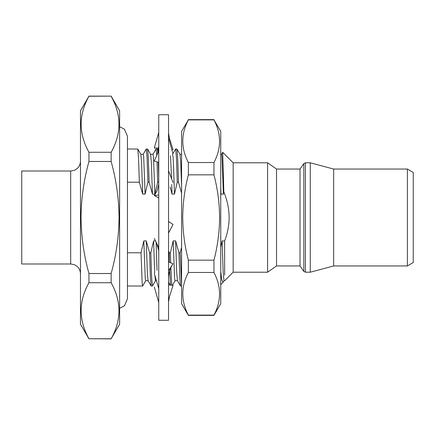 <?xml version="1.0" encoding="UTF-8"?>
<svg xmlns="http://www.w3.org/2000/svg" width="435" height="435" viewBox="0 0 435 435"><rect width="100%" height="100%" fill="white"/><g stroke="black" fill="none" stroke-linecap="round" stroke-linejoin="round"><path stroke-width="0.65" d="M213.96 119.881L220.741 131.37L220.741 303.63L213.96 315.375L188.371 315.375L181.591 303.63L181.591 131.37L188.371 119.881C180.922 134.029 180.922 148.248 188.371 162.543L213.96 162.543C221.41 148.4 221.41 134.176 213.96 119.881L188.371 119.881M188.371 315.375L188.371 315.119C180.922 300.824 180.922 286.6 188.371 272.457L188.371 260.163C184.723 246.205 182.836 231.985 182.722 217.5C182.82 203.134 184.706 188.915 188.371 174.837L188.371 162.543M213.96 315.375L213.96 315.119C221.41 300.971 221.41 286.752 213.96 272.457L213.96 260.163C217.609 246.205 219.49 231.985 219.61 217.5C219.506 203.134 217.625 188.915 213.96 174.837L188.371 174.837M213.96 174.837L213.96 162.543M213.96 260.163L188.371 260.163M213.96 272.457L188.371 272.457M213.96 315.119L188.371 315.119M168.541 206.185L168.541 320.269L158.753 320.269L158.753 114.731L168.541 114.731L168.541 206.185M168.541 284.849L173.005 285.414L169.389 296.931L168.541 301.928M168.541 299.623L169.389 296.931M158.753 302.559L154.294 286.991M168.541 261.919L173.005 263.789L171.439 266.394C169.509 270.157 168.541 274.458 168.541 279.281M168.541 270.717L172.467 264.627M158.753 288.655L154.294 273.425M168.541 221.48L173.005 224.482L168.541 233.04M158.753 247.569L154.294 238.5M168.541 170.727L173.005 182.51M158.753 197.909L154.294 195.554L157.176 190.66L158.753 184.016M158.753 195L154.294 195.554M168.541 137.835L173.005 153.903M158.753 162.462L154.294 160.988L156.263 156.6C157.943 152.734 158.775 148.661 158.753 144.393M158.753 151.027L156.263 156.6M171.841 149.722L173.005 149.586L169.389 138.069L168.541 133.072M158.552 148.036L154.294 148.009L158.753 132.349M158.144 148.433L157.764 149.722M267.59 162.788L267.59 272.212L276.535 265.948L276.535 169.052L267.59 162.788L233.16 162.788L233.16 272.212L224.656 280.716L223.981 280.716L223.166 272.25L222.116 240.903L224.601 241.044L224.656 275.105M221.469 154.343L222.682 152.31L223.835 191.955C227.249 200.171 229.017 208.686 229.147 217.5C229.044 225.634 227.527 233.486 224.601 241.044M224.058 280.657L223.063 282.304L221.845 280.135L220.741 271.413M300.025 217.5L300.025 265.948L303.831 271.375L303.831 163.625L300.025 169.052L300.025 217.5M310.285 272.212L333.661 265.948L333.661 169.052L310.285 162.788L310.285 272.212L305.43 272.212L303.831 271.375M407.377 265.948L413.25 262.555L413.25 172.445L407.377 169.052L407.377 265.948L333.661 265.948M70.688 171.009L21.75 171.009L21.75 263.991L70.688 263.991L70.688 171.009L74.216 170.351C78.18 168.595 80.268 165.55 80.475 161.222M88.952 338.865L80.475 324.184L80.475 110.816L88.952 96.135L111.148 96.135L119.625 110.816L119.625 324.184L111.148 338.751C121.561 320.16 121.561 301.488 111.148 282.728L88.952 282.728C78.539 301.319 78.539 319.991 88.952 338.751L111.148 338.865M88.952 273.523L111.148 273.523C116.227 255.312 118.864 236.635 119.059 217.5C118.896 198.594 116.259 179.921 111.148 161.477L88.952 161.477C83.841 179.921 81.204 198.594 81.04 217.5C81.236 236.635 83.873 255.312 88.952 273.523L88.952 282.728M111.148 273.523L111.148 282.728M181.591 285.567L180.172 252.789L178.954 252.789L179.737 276.834L180.487 285.953L181.591 286.012M175.664 148.987L176.474 158.166L177.262 182.211L178.486 182.211L177.697 158.166L176.947 149.047L175.593 149.047L172.934 153.647M171.749 285.268L170.835 267.65M170.678 262.832L170.384 252.789L169.166 252.789L169.443 262.31M170.504 285.11L169.721 270.695M157.046 161.88L157.688 182.211L158.753 182.211M158.753 176.817L158.286 162.298M157.796 152.168L157.372 149.047L156.083 148.987L152.957 154.343M155.545 280.657L152.413 286.012L151.597 276.834L150.809 252.789L149.591 252.789L150.374 276.834L151.124 285.953L152.413 286.012M156.774 155.371L156.089 148.987M88.952 96.135L88.952 96.249C78.539 114.84 78.539 133.512 88.952 152.272L88.952 161.477M111.148 96.135L88.952 96.249M88.952 152.272L111.148 152.272C121.561 133.681 121.561 115.009 111.148 96.249M111.148 152.272L111.148 161.477M88.952 338.751L111.148 338.751M146.296 148.987L147.112 158.166L147.9 182.211L149.123 182.211L148.335 158.166L147.585 149.047L146.231 149.047L143.169 154.343M145.758 280.657L142.626 286.012L142.196 283.598L141.022 252.789L127.455 252.789M127.455 182.211L139.336 182.211L138.547 158.166L137.797 149.047L127.455 148.987L127.455 136.264L124.481 129.233L119.625 126.672M223.835 191.955L223.405 194.097L220.953 194.097L220.741 193.2M181.591 193.2L178.486 182.211M177.262 182.211L174.468 194.097L172.015 194.097L170.167 187.055M157.688 182.211L154.893 194.097L152.44 194.097L149.123 182.211M147.9 182.211L145.105 194.097L142.653 194.097L139.336 182.211M141.022 252.789L143.816 240.903L146.269 240.903L149.591 252.789M150.809 252.789L153.604 240.903L155.474 240.903M156.638 243.268L158.753 250.794M168.541 250.794L169.166 252.789M170.384 252.789L173.179 240.903L175.631 240.903L178.954 252.789M180.172 252.789L181.591 247.308M220.741 247.308L222.116 240.903M142.653 194.097L141.603 162.75L140.864 154.343L137.797 149.047M145.105 194.097L143.67 156.513L143.24 154.284L140.788 154.284M154.893 194.097L153.457 156.513L153.028 154.284L150.575 154.284M151.124 285.953L148.063 280.657L147.318 272.25L146.269 240.903M152.44 194.097L151.391 162.75L150.651 154.343L147.585 149.047M148.134 280.716L145.681 280.716L145.252 278.487L143.816 240.903M157.024 270.347L156.089 242.154M156.431 280.716L155.469 280.716L154.8 275.159M154.691 273.017L153.604 240.903M174.468 194.097L173.418 162.75L173.032 156.513L172.472 154.284M172.015 194.097L171.738 184.462M171.559 178.693L170.515 155.855M180.487 285.953L177.426 280.657L176.681 272.25L175.631 240.903M181.591 186.544L180.753 162.75L180.014 154.343L176.947 149.047M177.496 280.716L175.044 280.716L174.614 278.487L173.179 240.903M223.405 194.097L221.97 156.513L221.54 154.284L220.741 154.284M220.953 194.097L220.741 186.544M224.656 243.964L224.569 240.903M310.285 162.788L305.43 162.788L305.43 272.212M119.625 308.328L124.481 305.767L127.455 298.736L127.455 136.264M213.96 119.625L188.371 119.625M158.612 302.053L158.753 302.651M223.068 282.304L220.741 284.631M233.16 272.212L267.59 272.212M276.535 265.948L300.025 265.948M333.661 169.052L407.377 169.052M276.535 169.052L300.025 169.052M233.16 162.788L222.682 152.31M127.455 286.012L142.626 286.012M305.43 162.788L303.831 163.625M70.688 263.991L74.216 264.649C78.18 266.405 80.268 269.45 80.475 273.778M158.182 150.45L157.372 149.047M168.541 282.223L170.188 285.072M181.591 154.284L179.976 154.284M175.082 280.716L172.407 285.344"/></g></svg>
